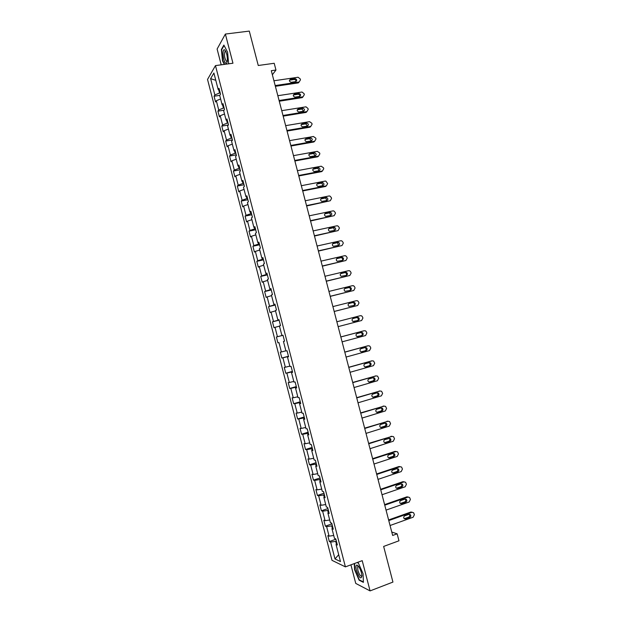 <?xml version="1.0" encoding="UTF-8"?>
<svg xmlns="http://www.w3.org/2000/svg" width="622" height="622" viewBox="0 0 622 622"><rect width="100%" height="100%" fill="white"/><g stroke="black" fill="none" stroke-linecap="round" stroke-linejoin="round"><path stroke-width="0.93" d="M350.925 564.838L355.745 583.42L370.074 590.9L392.941 582.083L383.642 546.435L398.966 540.798L397.147 533.832L391.767 532.035M207.53 79.437L332 560.344L345.412 566.875L215.469 65.605L207.53 79.437M215.469 65.605L232.955 63.226L225.374 34.054L217.109 49.037L221.207 64.828M225.374 34.054L249.29 31.1L258.262 65.497L274.201 63.281L275.966 70.029L271.301 70.69L392.661 535.464L397.147 533.832M337 543.589L336.035 544.421L337.365 544.996L335.787 538.924L334.473 538.38L331.961 528.708L333.275 529.213L331.705 523.149L330.399 522.667L327.895 513.01L329.186 513.453L327.623 507.397L326.332 506.977L323.837 497.328L325.112 497.709L323.541 491.652L322.274 491.302L319.778 481.669L321.03 481.98L319.467 475.931L318.215 475.651L315.719 466.026L316.963 466.267L315.393 460.226L314.164 460.008L311.676 450.39L312.897 450.569L311.334 444.536L310.114 444.388L307.626 434.778L308.831 434.895L307.268 428.869L306.071 428.776L303.583 419.181L304.772 419.228L303.209 413.21L302.035 413.187L299.547 403.6L300.721 403.585L299.159 397.575L298 397.613L295.52 388.042L296.671 387.957L295.116 381.955L293.965 382.063L291.493 372.492L292.62 372.345L291.073 366.35L289.938 366.521L287.465 356.966L288.585 356.756L287.03 350.761L285.918 350.995L283.445 341.455L284.549 341.175L282.994 335.188L281.898 335.491L279.433 325.959L280.514 325.617L278.967 319.638L277.886 320.003L275.422 310.479L276.487 310.075L274.94 304.096L273.882 304.523L271.41 295.015L272.459 294.548L270.912 288.577L269.87 289.067L267.413 279.566L268.44 279.037L266.9 273.074L265.874 273.626L263.417 264.132L264.428 263.541L262.881 257.586L261.878 258.208L259.421 248.722L260.416 248.061L258.876 242.113L257.881 242.798L255.432 233.32L256.412 232.597L254.872 226.657L253.893 227.403L251.443 217.941L252.408 217.156L250.868 211.223L249.912 212.032L247.463 202.578L248.411 201.73L246.872 195.798L245.931 196.669L243.49 187.23L244.415 186.312L242.883 180.396L241.958 181.329L239.517 171.897L240.426 170.918L238.895 165.001L237.985 166.004L235.544 156.581L236.438 155.539L234.906 149.63L234.02 150.695L231.578 141.28L232.457 140.183L230.925 134.274L230.054 135.402L227.621 125.994L228.484 124.835L226.952 118.934L226.097 120.124L223.663 110.732L224.511 109.503L222.979 103.61L222.147 104.861L219.714 95.477L220.538 94.186L219.014 88.301L218.198 89.615L213.898 73.023L210.625 78.644L215.787 80.331M336.035 544.421L340.475 561.565L334.986 558.937L330.624 542.089L329.349 541.544L335.864 539.22M210.625 78.644L214.847 94.964L214.061 96.223L215.546 101.969L216.339 100.733L218.726 109.954L217.925 111.159L219.41 116.905L220.227 115.731L222.614 124.968L221.797 126.103L223.282 131.856L224.114 130.744L226.501 139.989L225.669 141.07L227.162 146.823L228.002 145.773L230.397 155.026L229.549 156.044L231.042 161.813L231.897 160.81L234.3 170.078L233.429 171.034L234.922 176.811L235.8 175.87L238.203 185.146L237.316 186.048L238.809 191.825L239.703 190.946L242.106 200.237L241.204 201.069L242.704 206.854L243.606 206.037L246.017 215.336L245.099 216.114L246.6 221.906L247.517 221.152L249.927 230.451L248.994 231.166L250.495 236.966L251.436 236.274L253.846 245.589L252.897 246.242L254.398 252.042L255.354 251.412L257.772 260.735L256.808 261.333L258.309 267.133L259.281 266.566L261.699 275.896L260.719 276.432L262.22 282.248L263.207 281.735L265.625 291.08L264.63 291.555L266.138 297.37L267.141 296.919L269.567 306.273L268.548 306.685L270.057 312.516L271.075 312.127L273.501 321.488L272.475 321.838L273.983 327.67L275.017 327.343L277.443 336.72L276.401 337.007L277.91 342.839L278.967 342.574L281.393 351.959L280.328 352.184L281.844 358.031L282.909 357.829L285.342 367.221L284.262 367.384L285.778 373.239L286.866 373.091L289.3 382.499L288.204 382.6L289.72 388.455L290.824 388.377L293.257 397.792L292.146 397.831L293.662 403.694L294.781 403.678L297.223 413.101L296.095 413.078L297.611 418.948L298.747 418.987L301.188 428.426L300.045 428.34L301.561 434.21L302.72 434.319L305.161 443.766L304.002 443.618L305.519 449.496L306.693 449.667L309.142 459.122L307.96 458.912L309.484 464.797L310.673 465.031L313.123 474.493L311.925 474.221L313.449 480.114L314.654 480.409L317.103 489.879L315.89 489.545L317.414 495.446L318.643 495.804L321.092 505.289L319.863 504.893L321.395 510.794L322.631 511.214L325.088 520.707L323.837 520.249L325.368 526.158L326.628 526.647L329.085 536.148L327.817 535.62L329.349 541.544M332.35 525.66L331.697 525.893L332.35 528.397M332.941 527.923L331.961 528.708M329.085 536.148L333.719 535.488M326.628 526.647L331.697 525.893M328.346 510.196L327.693 510.421L328.284 512.715M328.882 512.264L327.895 513.01M325.088 520.707L329.707 520.008M322.631 511.214L327.693 510.421M324.342 494.747L323.689 494.964L324.225 497.056M324.832 496.628L323.837 497.328M321.092 505.289L325.703 504.543M318.643 495.804L323.689 494.964M320.346 479.313L319.685 479.523L320.175 481.405M320.781 481.008L319.778 481.669M317.103 489.879L321.698 489.102M314.654 480.409L319.685 479.523M316.349 463.895L315.688 464.105L316.124 465.777M316.738 465.404L315.719 466.026M313.123 474.493L317.702 473.669M310.673 465.031L315.688 464.105M312.353 448.493L311.7 448.695L312.081 450.165M312.695 449.815L311.676 450.39M309.142 459.122L313.713 458.258M306.693 449.667L311.7 448.695M308.372 433.106L307.711 433.309L308.038 434.568M308.66 434.242L307.626 434.778M305.161 443.766L309.725 442.864M302.72 434.319L307.711 433.309M304.383 417.735L303.723 417.93L304.002 418.987M304.632 418.684L303.583 419.181M301.188 428.426L305.736 427.485M298.747 418.987L303.723 417.93M300.41 402.38L299.75 402.574L299.967 403.421M300.605 403.149L299.547 403.6M297.223 413.101L301.756 412.122M294.781 403.678L299.75 402.574M296.43 387.047L295.769 387.234L295.94 387.879M296.585 387.623L295.52 388.042M293.257 397.792L297.782 396.774M290.824 388.377L295.769 387.234M292.464 371.723L291.912 372.345M292.565 372.119L291.493 372.492M289.3 382.499L293.809 381.442M286.866 373.091L291.804 371.909M288.499 356.422L287.893 356.834M288.554 356.631L287.465 356.966M285.342 367.221L289.836 366.125M282.909 357.829L287.83 356.6M277.91 342.839L278.967 342.574M284.542 341.159L283.445 341.455M281.393 351.959L285.871 350.824M283.01 335.258L282.334 335.382M283.002 335.211L281.898 335.491M277.443 336.72L282.349 335.429M275.017 327.343L279.48 326.146M279.053 319.988L278.329 319.91M278.998 319.762L277.886 320.003M273.501 321.488L278.392 320.159M271.075 312.127L275.53 310.891M275.103 304.741L274.318 304.453M274.994 304.329L273.882 304.523M269.567 306.273L274.442 304.904M267.141 296.919L271.581 295.644M271.153 289.51L270.492 289.665L270.321 289.012M271.005 288.919L269.87 289.067M265.625 291.08L270.492 289.665M263.207 281.735L267.631 280.421M267.211 274.286L266.543 274.442L266.325 273.587M267.009 273.517L265.874 273.626M261.699 275.896L266.543 274.442M259.281 266.566L263.689 265.213M263.269 259.086L262.608 259.234L262.328 258.177M263.028 258.13L261.878 258.208M257.772 260.735L262.608 259.234M255.354 251.412L259.755 250.021M259.335 243.902L258.666 244.042L258.34 242.782M259.04 242.767L257.881 242.798M253.846 245.589L258.666 244.042M251.436 236.274L255.821 234.844M255.409 228.733L254.74 228.873L254.359 227.411M255.067 227.411L253.893 227.403M249.927 230.451L254.74 228.873M247.517 221.152L251.894 219.683M251.482 213.579L250.806 213.711L250.378 212.048M251.094 212.079L249.912 212.032M246.017 215.336L250.806 213.711M243.606 206.037L247.968 204.537M247.556 198.434L246.887 198.566L246.405 196.707M247.121 196.762L245.931 196.669M242.106 200.237L246.887 198.566M239.703 190.946L244.049 189.407M243.637 183.311L242.969 183.443L242.432 181.383M243.155 181.461L241.958 181.329M238.203 185.146L242.969 183.443M235.8 175.87L240.139 174.292M239.719 168.204L239.05 168.329L238.467 166.066M239.198 166.167L237.985 166.004M234.3 170.078L239.05 168.329M231.897 160.81L236.22 159.193M235.808 153.113L235.139 153.237L234.502 150.773M235.24 150.897L234.02 150.695M230.397 155.026L235.139 153.237M228.002 145.773L232.317 144.11M231.905 138.045L231.228 138.154L230.544 135.495M231.283 135.65L230.054 135.402M226.501 139.989L231.228 138.154M224.114 130.744L228.414 129.049M228.002 122.985L227.325 123.094L226.587 120.233M227.333 120.411L226.097 120.124M222.614 124.968L227.325 123.094M220.227 115.731L224.511 113.997M224.107 107.94L223.43 108.041L222.637 104.994M223.391 105.188L222.147 104.861M218.726 109.954L223.43 108.041M216.339 100.733L220.616 98.96M220.211 92.911L219.535 93.012L218.687 89.762M219.449 89.98L218.198 89.615M214.847 94.964L219.535 93.012M370.074 590.9L362.214 560.647L345.412 566.875M272.366 74.764L275.966 70.029M336.37 541.148L335.717 541.381L336.416 544.094M334.986 558.937L338.702 554.707M330.624 542.089L335.717 541.381M214.061 96.223L219.784 95.368M217.925 111.159L224.029 110.203M221.797 126.103L228.328 125.038M225.669 141.07L232.395 139.927M229.549 156.044L236.267 154.862M233.429 171.034L240.139 169.814M237.316 186.048L244.018 184.781M241.204 201.069L247.898 199.755M245.099 216.114L251.786 214.753M248.994 231.166L255.673 229.767M252.897 246.242L259.568 244.796M256.808 261.333L263.471 259.84M260.719 276.432L267.367 274.901M264.63 291.555L271.278 289.969M268.548 306.685L275.188 305.06M272.475 321.838L279.099 320.167M276.401 337.007L283.018 335.289M281.844 358.031L288.452 356.258M285.778 373.239L292.379 371.412M289.72 388.455L296.313 386.589M293.662 403.694L300.247 401.781M297.611 418.948L304.189 416.989M301.561 434.21L308.139 432.212M305.519 449.496L312.088 447.451M309.484 464.797L316.038 462.706M313.449 480.114L319.996 477.976M317.414 495.446L323.961 493.262M321.395 510.794L327.926 508.563M325.368 526.158L331.891 523.879M228.639 63.809L227.582 52.17L223.873 45.072L221.37 49.511L222.505 60.832L224.34 64.4M354.276 563.594L354.548 569.643L359.112 580.186L363.411 582.363L363.077 573.756L358.396 563.058L357.199 562.506M221.813 49.449L221.37 49.511M359.586 580.007L359.112 580.186M273.929 80.767L298.055 77.245L300.208 78.885L300.457 79.834L299.143 81.995L275.181 85.556M275.375 86.31L298.381 82.881L299.143 81.995M294.859 78.59L294.991 78.574C297.021 79.414 297.238 80.425 295.66 81.622L291.143 82.291C289.121 81.435 288.903 80.417 290.49 79.227L294.859 78.59L294.237 79.476C295.466 79.624 296.041 80.316 295.971 81.544M289.417 80.222L294.113 79.484M225.864 63.172C226.696 63.46 227.209 62.503 227.38 60.318C227.364 55.451 226.478 51.991 224.729 49.954L224.542 49.846C221.836 48.423 223.228 62.262 225.864 63.172M225.568 51.362L224.861 51.665C224.068 55.498 224.635 58.756 226.563 61.446L227.31 61.111M224.666 64.354L222.769 60.676L221.665 49.706L224.075 45.453M361.444 572.808C360.146 568.477 358.676 565.896 357.028 565.064C355.838 565.087 355.652 566.875 356.468 570.413C359.275 578.017 361.094 579.797 361.942 575.747L361.444 572.808M358.661 566.494L357.673 566.728L357.891 570.39C359.376 574.891 360.706 576.718 361.88 575.871L361.942 575.708M363.396 581.928L359.283 579.852L354.859 569.635L354.587 563.478M357.059 562.56L358.459 563.198M277.832 95.71L302.02 92.025L304.08 93.658L304.329 94.606L303.023 96.783L279.084 100.507M279.27 101.215L302.245 97.631L303.023 96.783M298.739 93.401L298.941 93.386C300.908 94.256 301.11 95.275 299.54 96.441L294.952 97.133C292.993 96.239 292.799 95.22 294.377 94.07L298.739 93.401L298.179 94.241C299.392 94.443 299.944 95.15 299.82 96.363M293.32 95.01L297.977 94.256M281.743 110.677L305.985 106.821L307.96 108.453L308.209 109.402L306.903 111.595L282.994 115.474M283.165 116.135L306.117 112.403L306.903 111.595M302.619 108.22L302.898 108.205C304.803 109.114 304.974 110.141 303.419 111.268L298.77 111.991C296.865 111.058 296.702 110.04 298.265 108.92L302.619 108.22L301.849 109.037L303.668 111.198M297.223 109.814L301.849 109.037M285.653 125.652L309.538 121.663L311.84 123.257L312.088 124.213L310.782 126.414L286.905 130.457M287.061 131.063L309.989 127.183L310.782 126.414M306.506 123.063L306.856 123.047C308.699 123.996 308.846 125.014 307.307 126.11L302.587 126.857C300.753 125.893 300.605 124.874 302.152 123.794L306.506 123.063L305.721 123.84L307.525 126.056M301.134 124.633L305.721 123.84M289.564 140.642L313.426 136.498L315.719 138.084L315.976 139.033L314.67 141.248L290.824 145.455M290.972 146.014L313.861 141.979L314.67 141.248M310.401 137.921L310.813 137.905C312.594 138.885 312.726 139.903 311.194 140.969L306.413 141.738C304.64 140.751 304.523 139.725 306.047 138.675L310.401 137.921L309.6 138.652L311.381 140.922M305.06 139.468L309.6 138.652M293.483 155.648L317.313 151.34L319.615 152.919L319.863 153.875L318.557 156.106L294.742 160.46M294.875 160.981L317.741 156.791L318.557 156.106M314.289 152.787L314.771 152.787C316.497 153.79 316.598 154.808 315.09 155.842L310.246 156.635C308.535 155.617 308.434 154.598 309.95 153.572L314.289 152.787L313.488 153.486L315.23 155.803M308.986 154.31L313.488 153.486M297.409 170.677L321.209 166.206L323.502 167.777L323.751 168.725L322.453 170.972L298.661 175.49M298.785 175.964L321.628 171.618L322.453 170.972M318.192 167.676L318.736 167.676C320.4 168.71 320.486 169.728 318.993 170.731L314.079 171.54C312.431 170.498 312.361 169.479 313.853 168.492L318.192 167.676L317.375 168.329L317.92 168.337L319.086 170.708M312.92 169.176L317.375 168.329M301.336 185.714L325.104 181.088L325.85 181.103L327.646 183.591L326.356 185.854L302.595 190.534M302.704 190.962L325.516 186.46L326.356 185.854M322.095 182.573L322.701 182.588C324.303 183.638 324.365 184.656 322.896 185.636L317.928 186.468C316.341 185.403 316.287 184.384 317.756 183.42L322.095 182.573L321.263 183.187L321.869 183.202L322.942 185.62M316.862 184.05L321.263 183.187M305.262 200.766L329.007 195.977L329.831 196.008L331.301 197.524L331.549 198.48L330.259 200.75L306.522 205.594M306.623 205.975L330.259 200.75M325.998 197.493L326.667 197.516C328.214 198.589 328.253 199.6 326.799 200.556L321.776 201.404C320.252 200.315 320.213 199.304 321.675 198.364L325.998 197.493L325.158 198.068L325.827 198.091L326.799 200.548M320.812 198.947L325.158 198.068M309.196 215.834L332.91 210.889L333.804 210.936L335.204 212.421L335.452 213.377L334.162 215.671L310.464 220.67M310.549 220.997L334.162 215.671M329.909 212.421L330.632 212.46C332.125 213.548 332.148 214.559 330.71 215.484L325.64 216.355C324.163 215.251 324.148 214.248 325.586 213.323L329.909 212.421L329.054 212.957L329.784 212.996L330.663 215.5M324.77 213.851L329.054 212.957M313.138 230.925L336.821 225.809L337.785 225.872L339.114 227.341L339.363 228.297L338.08 230.599L314.405 235.761M314.475 236.041L338.08 230.599M333.82 227.372L334.605 227.427C336.035 228.523 336.043 229.526 334.628 230.435L329.505 231.314C328.082 230.202 328.082 229.199 329.505 228.305L333.82 227.372L332.957 227.862L333.742 227.916L334.512 230.459M328.735 228.779L332.957 227.862M317.08 246.024L340.739 240.753L341.758 240.831L343.025 242.269L343.274 243.225L341.991 245.542L318.347 250.868M318.41 251.101L341.991 245.542M337.738 242.331L338.57 242.401C339.954 243.513 339.946 244.516 338.547 245.402L333.376 246.296C332.008 245.177 332.024 244.174 333.431 243.295L337.738 242.331L336.867 242.79L337.699 242.852L338.368 245.441M332.716 243.715L336.867 242.79M321.03 261.139L344.658 255.704L345.739 255.805L346.944 257.213L347.193 258.169L345.91 260.501L322.297 265.991M322.344 266.177L345.91 260.501M341.665 257.314L342.543 257.391C343.88 258.519 343.857 259.514 342.465 260.385L337.256 261.294C335.934 260.159 335.973 259.164 337.357 258.301L341.665 257.314L340.778 257.726L341.657 257.803C342.745 258.527 342.932 259.405 342.217 260.447M336.704 258.666L340.778 257.726M324.979 276.277L348.577 270.679L349.719 270.795L350.862 272.172L351.111 273.136L349.836 275.476L326.247 281.128M326.286 281.268L349.836 275.476M345.591 272.304L346.516 272.405C347.807 273.532 347.76 274.527 346.392 275.383L341.144 276.3C339.869 275.165 339.923 274.17 341.291 273.33L345.591 272.304L344.697 272.677L345.614 272.77C346.703 273.556 346.851 274.45 346.057 275.46M340.708 273.626L344.697 272.677M328.937 291.423L352.503 285.661L353.693 285.793L354.789 287.146L355.038 288.11L353.762 290.466L330.204 296.282M330.228 296.375L353.762 290.466M349.517 287.317L350.489 287.426C351.733 288.561 351.679 289.557 350.326 290.396L345.039 291.329C343.81 290.186 343.873 289.191 345.226 288.367L349.517 287.317L348.615 287.644L349.58 287.753C350.668 288.6 350.769 289.518 349.883 290.505M344.736 288.592L348.615 287.644M332.894 306.592L356.429 300.667L357.673 300.815L358.715 302.137L358.964 303.101L357.697 305.472L334.169 311.451M334.177 311.498L357.697 305.472M353.452 302.339L354.462 302.463C355.667 303.614 355.597 304.593 354.26 305.425L348.942 306.374C347.752 305.223 347.83 304.236 349.167 303.419L353.452 302.339L352.534 302.626L353.537 302.758C354.641 303.692 354.688 304.632 353.669 305.573M348.802 303.567L352.534 302.626M336.86 321.768L360.363 315.681L361.654 315.852L362.649 317.15L362.898 318.106L361.631 320.501L338.135 326.636M357.393 317.375L358.435 317.523C359.602 318.674 359.524 319.654 358.202 320.462L352.845 321.434C351.702 320.276 351.788 319.296 353.109 318.487L357.393 317.375L356.46 317.624L357.502 317.772C358.661 318.915 358.583 319.895 357.269 320.703L353.832 321.605M352.977 318.534L356.46 317.624M340.825 336.968L364.305 330.717L365.643 330.904L366.583 332.171L366.832 333.135L365.565 335.538L342.1 341.843M363.489 330.896L340.817 336.93M361.335 332.436L362.416 332.591C363.536 333.742 363.45 334.722 362.144 335.522L356.764 336.502C355.652 335.344 355.753 334.372 357.059 333.579L361.335 332.436M360.729 332.599L361.468 332.801C362.595 333.944 362.502 334.924 361.203 335.724L357.495 336.72M344.798 352.176L368.247 345.762L369.623 345.972L370.525 347.208L370.774 348.172L369.515 350.59L346.073 357.059M367.594 345.879L344.775 352.091M365.285 347.504L366.397 347.675C367.485 348.833 367.384 349.805 366.094 350.598L361.817 351.78L360.682 351.593C359.609 350.435 359.718 349.463 361.009 348.678L365.285 347.504M364.826 347.628L365.441 347.846C366.521 348.996 366.42 349.968 365.137 350.754L361.296 351.819M348.779 367.408L372.197 360.83L373.604 361.048L374.724 363.225L373.457 365.658L350.054 372.29M371.692 360.892L348.74 367.275M369.235 362.595L370.378 362.781C371.427 363.932 371.318 364.904 370.043 365.689L365.775 366.894L364.609 366.7C363.575 365.542 363.691 364.57 364.966 363.792L369.235 362.595M368.885 362.688L369.406 362.898C370.463 364.057 370.347 365.021 369.079 365.806L365.137 366.926M352.76 382.654L376.147 375.906L377.593 376.147L378.674 378.293L377.414 380.742L354.035 387.545M375.805 375.937L352.713 382.468M373.184 377.694L374.358 377.896C375.385 379.055 375.26 380.019 374.001 380.796L369.74 382.032L368.543 381.822C367.54 380.664 367.664 379.692 368.924 378.93L373.184 377.694M372.928 377.772L373.379 377.974C374.397 379.132 374.281 380.096 373.021 380.874L368.994 382.04M356.74 397.909L380.096 391.005L381.581 391.254L382.623 393.384L381.372 395.841L358.023 402.807M379.91 391.013L356.678 397.683M377.15 392.816L378.347 393.026C379.334 394.185 379.21 395.149 377.958 395.919L373.705 397.186L372.485 396.968C371.505 395.802 371.645 394.838 372.889 394.076L377.15 392.816M376.963 392.871L377.352 393.065C378.347 394.224 378.215 395.188 376.971 395.95L372.873 397.17M360.729 413.187L384.062 406.112L385.57 406.384L386.581 408.483L385.329 410.955L362.012 418.085M384.015 406.112L360.659 412.907M381.107 407.946L382.336 408.172C383.292 409.33 383.16 410.295 381.924 411.056L377.671 412.355L376.427 412.122C375.478 410.955 375.626 409.991 376.862 409.245L381.107 407.946M380.998 407.985L381.333 408.172C382.289 409.33 382.157 410.287 380.921 411.049L376.769 412.316M364.725 428.48L388.019 421.242L389.566 421.522L390.546 423.598L389.294 426.093L366.008 433.386M388.066 421.226L364.64 428.154M385.08 423.1L386.324 423.333C387.257 424.492 387.117 425.448 385.889 426.21L381.644 427.539L380.376 427.291C379.459 426.124 379.607 425.168 380.835 424.422L385.08 423.1M385.026 423.115L385.313 423.287C386.246 424.445 386.099 425.401 384.878 426.156L380.672 427.477M368.722 443.789L391.992 436.38L393.563 436.675L394.511 438.735L393.26 441.239L370.004 448.703M392.101 436.349L368.621 443.408M389.045 438.269L390.313 438.51C391.222 439.668 391.075 440.625 389.862 441.379L385.624 442.74L384.334 442.483C383.44 441.317 383.595 440.36 384.808 439.614L389.294 438.424C390.196 439.583 390.048 440.531 388.843 441.286L384.59 442.646M372.726 459.114L395.957 451.541L397.559 451.852L398.477 453.881L397.233 456.4L374.009 464.028M396.136 451.494L394.923 451.416L372.609 458.686M393.026 453.446L394.309 453.702C395.195 454.861 395.04 455.817 393.843 456.564L389.605 457.955L388.299 457.683C387.428 456.525 387.592 455.568 388.789 454.83L393.026 453.446M393.073 453.43L393.275 453.578C394.161 454.729 393.998 455.685 392.809 456.431L388.509 457.839M376.73 474.454L399.938 466.71L401.555 467.036L402.45 469.042L401.213 471.577L378.013 479.375M400.171 466.656L398.881 466.547L376.605 473.98M397.007 468.646L398.313 468.91C399.176 470.069 399.005 471.017 397.823 471.764L393.594 473.187L392.264 472.907C391.417 471.748 391.588 470.792 392.777 470.061L397.007 468.646M397.1 468.615L397.264 468.739C398.127 469.898 397.963 470.846 396.774 471.585L392.435 473.039M380.742 489.809L403.911 481.902L405.56 482.237L406.43 484.227L405.194 486.777L382.025 494.739M404.207 481.832L402.854 481.7L380.602 489.289M400.988 483.862L402.31 484.134C403.149 485.284 402.986 486.241 401.804 486.979L397.582 488.433L396.237 488.146C395.413 486.987 395.584 486.039 396.766 485.3L400.988 483.862M401.128 483.823L401.252 483.924C402.092 485.074 401.921 486.023 400.747 486.762L396.37 488.254M384.754 505.188L407.9 497.11L409.564 497.452L410.411 499.419L409.175 501.985L386.044 510.118M408.25 497.025L406.827 496.861L384.606 504.613M404.976 499.085L406.314 499.373C407.138 500.523 406.959 501.472 405.793 502.211L401.579 503.696L400.218 503.4C399.41 502.242 399.588 501.293 400.755 500.562L404.976 499.085M405.155 499.038L405.249 499.116C406.065 500.267 405.886 501.215 404.728 501.954L400.311 503.486M388.773 520.575L411.888 512.326L413.568 512.683L414.4 514.635L413.163 517.209L390.064 525.512M412.285 512.24L410.8 512.038L388.61 519.953M408.965 514.332L410.326 514.619C411.126 515.778 410.948 516.719 409.789 517.465L405.575 518.973L404.199 518.67C403.414 517.512 403.6 516.571 404.759 515.84L408.965 514.332M409.183 514.277L409.245 514.324C410.038 515.475 409.859 516.423 408.708 517.162L404.261 518.725M290.49 79.227L289.751 80.129M294.377 94.07L293.623 94.925M298.265 108.92L297.503 109.736M302.152 123.794L301.382 124.571M306.047 138.675L305.262 139.414M309.95 153.572L309.15 154.272M313.853 168.492L313.045 169.145M317.756 183.42L316.94 184.034M321.675 198.364L320.843 198.939M325.586 213.323L324.785 213.836M329.505 228.305L328.789 228.717M333.431 243.295L332.809 243.622M337.357 258.301L336.836 258.55M341.291 273.33L340.887 273.493M358.202 320.462L357.269 320.703M363.357 330.927L364.305 330.717M362.144 335.522L361.203 335.724M367.291 345.933L368.247 345.762M366.094 350.598L365.137 350.754M371.225 360.954L372.197 360.83M370.043 365.689L369.079 365.806M365.775 366.894L365.347 366.949M375.159 375.991L376.147 375.906M374.001 380.796L373.021 380.874M369.74 382.032L369.173 382.079M379.109 391.044L380.096 391.005M377.958 395.919L376.971 395.95M373.705 397.186L373.006 397.209M383.051 406.119L384.062 406.112M381.924 411.056L380.921 411.049M377.671 412.355L376.846 412.339M387.008 421.203L388.019 421.242M385.889 426.21L384.878 426.156M381.644 427.539L380.703 427.485M390.958 436.302L391.992 436.38M389.862 441.379L388.843 441.286M385.624 442.74L384.614 442.639M394.923 451.416L395.957 451.541M393.843 456.564L392.809 456.431M389.605 457.955L388.579 457.815M398.881 466.547L399.938 466.71M397.823 471.764L396.774 471.585M393.594 473.187L392.56 473M402.854 481.7L403.911 481.902M401.804 486.979L400.747 486.762M397.582 488.433L396.533 488.208M406.827 496.861L407.9 497.11M405.793 502.211L404.728 501.954M401.579 503.696L400.521 503.431M410.8 512.038L411.888 512.326M409.789 517.465L408.708 517.162M405.575 518.973L404.502 518.662M294.991 78.574L294.237 79.476M225.708 51.439L224.729 49.954M225.833 51.54L224.861 51.665M358.319 566.347L357.028 565.064M358.583 566.385L357.673 566.728M298.941 93.386L298.179 94.241M302.898 108.205L302.121 109.021M306.856 123.047L306.071 123.825M310.813 137.905L310.013 138.644M314.771 152.787L313.962 153.478M318.736 167.676L317.92 168.337M322.701 182.588L321.869 183.202M326.667 197.516L325.827 198.091M330.632 212.46L329.784 212.996M334.605 227.427L333.742 227.916M338.57 242.401L337.699 242.852M342.543 257.391L341.657 257.803M346.516 272.405L345.614 272.77M350.489 287.426L349.58 287.753M354.462 302.463L353.537 302.758M358.435 317.523L357.502 317.772M362.416 332.591L361.468 332.801M366.397 347.675L365.441 347.846M370.378 362.781L369.406 362.898M374.358 377.896L373.379 377.974M378.347 393.026L377.352 393.065M382.336 408.172L381.333 408.172M386.324 423.333L385.313 423.287M390.313 438.51L389.294 438.424M394.309 453.702L393.275 453.578M398.313 468.91L397.264 468.739M402.31 484.134L401.252 483.924M406.314 499.373L405.249 499.116M410.326 514.619L409.245 514.324"/></g></svg>
